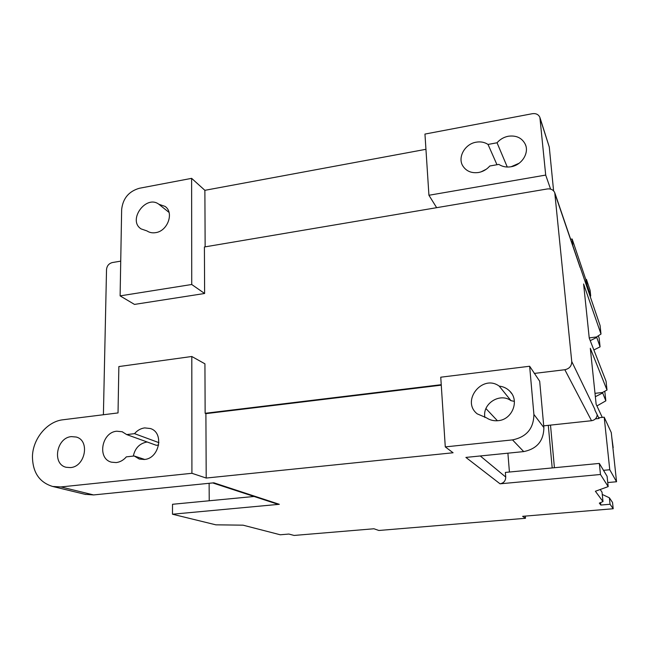 <?xml version="1.0" encoding="UTF-8"?>
<svg xmlns="http://www.w3.org/2000/svg" width="649" height="649" viewBox="0 0 649 649"><rect width="100%" height="100%" fill="white"/><g stroke="black" fill="none" stroke-linecap="round" stroke-linejoin="round"><path stroke-width="0.97" d="M71.398 436.615L76.241 437.037C90.179 440.403 85.327 466.745 70.49 467.588L66.255 467.296C51.823 464.343 56.431 437.588 71.398 436.615M498.116 420.682C493.784 421.096 489.865 420.122 486.361 417.753L477.21 413.851C460.822 401.017 482.442 373.759 499.211 386.123C503.454 386.585 507.031 388.321 509.944 391.347C519.735 400.839 512.158 419.741 498.116 420.682M155.663 232.642C152.385 233.178 149.489 232.602 146.974 230.922L141.125 228.919C127.334 220.311 145.984 194.367 158.851 204.248L165.057 206.406C174.33 212.556 167.734 231.101 155.663 232.642M134.205 455.987L126.352 456.855C123.488 460.173 120.114 462.08 116.22 462.575L111.506 462.185C96.944 458.827 101.601 432.21 116.788 431.212L122.166 431.755L126.693 434.579L134.513 433.654C137.361 430.352 140.744 428.437 144.662 427.902L150.406 428.535C164.44 432.656 159.427 458.624 144.313 459.492L139.275 459.038L134.205 455.987L144.695 459.443M126.693 434.579L156.295 445.295L158.656 445.027M133.305 456.085C135.057 448.167 139.551 443.486 146.771 442.058L147.242 442.018M511.104 166.744L519.127 163.248M488.024 144.435L497.045 142.78C500.038 139.316 503.794 137.142 508.297 136.241C516.239 135.195 521.885 137.848 525.244 144.192C529.511 152.921 521.772 165.179 510.982 166.761C506.415 167.499 502.375 166.704 498.87 164.392L489.792 166.006C486.774 169.47 483.034 171.636 478.556 172.496C471.588 173.421 466.363 171.271 462.891 166.047C457.318 157.447 464.871 143.908 476.163 142.188C480.609 141.425 484.56 142.172 488.024 144.435L496.98 164.724M480.982 171.896L486.328 169.202M525.301 516.101L525.479 518.291L378.854 530.476L373.938 528.765L294.111 535.441L288.862 534.054L280.254 534.776L243.034 525.171L215.857 524.83L172.48 514.219L279.313 504.305L213.87 482.815L93.602 494.936L84.995 494.303M612.907 447.802L612.81 446.901M204.622 293.486L191.731 284.497L120.114 295.879L134.489 304.413L204.622 293.486L204.411 246.977L547.302 188.956C550.814 188.559 553.305 189.792 554.757 192.648L571.745 361.509C571.72 365.979 569.416 368.721 564.841 369.727L591.531 420.722C594.93 420.09 596.82 418.11 597.185 414.792L594.857 409.981L599.035 418.491L595.401 418.881M610.052 504.265L613.2 508.743L612.534 502.472L609.379 497.791L610.052 504.265L600.82 505.044L599.335 503.113L602.994 501.58L602.021 492.153L600.187 489.516M602.994 501.58L595.384 491.261L608.186 486.612L607.099 476.293L599.335 463.427L505.368 472.415L505.733 477.047L480.276 455.963M550.506 425.111L554.424 467.726M591.531 420.722L548.291 425.346L552.194 467.937M613.191 447.68L611.837 437.783M602.28 417.388L596.139 404.286L590.306 348.278L607.01 390.041L606.061 381.231L589.251 338.129L583.605 283.978L600.998 334.057L600.074 325.49L580.044 266.715M594.906 409.981L594.825 409.211L594.857 409.981M599.035 418.491L598.954 417.745L604.195 417.185L609.76 469.746L603.505 470.33M254.067 496.477L172.52 504.281L172.48 514.219M586.42 285.414L585.796 279.492L586.436 279.403L590.119 290.387L590.712 296.009L587.045 285.179L586.453 285.511M590.136 296.333L590.712 296.009M593.859 349.957L600.082 346.858L599.149 338.097L598.321 335.793M596.918 405.95L605.841 400.839L604.795 391.233M613.2 508.743L522.632 516.32L525.479 518.291M600.998 334.057L596.585 336.92L600.082 346.858M595.003 393.351L602.483 392.475L605.841 400.839M602.483 392.475L607.01 390.041M596.601 336.953L589.227 337.902M572.848 245.72L572.158 239.019L585.796 279.492M600.82 505.044L600.568 502.594M507.899 453.18L509.424 472.034M548.291 425.346L543.716 425.841M209.221 500.768L209.124 483.294M103.402 414.743L106.525 269.505C106.947 265.822 108.878 263.502 112.309 262.561L120.73 261.141M608.186 486.612L600.479 474.492L500.046 483.813L465.901 457.415L523.702 451.59C536.974 448.905 543.7 440.906 543.87 427.594L539.692 381.255L529.649 366.247L533.9 414.443C533.681 428.518 526.55 437.004 512.507 439.892L445.279 446.893L453.083 452.767L206.204 478.045L191.917 473.291L60.909 486.937L52.65 486.466C39.354 482.377 32.62 472.367 32.45 456.442L32.45 456.377C32.848 438.667 47.247 421.396 62.977 419.773L118.029 412.926L118.856 366.563L191.804 356.496L204.93 363.821L205.141 413.291L205.903 413.64L441.271 385.165M484.933 417.542C481.947 403.905 499.762 392.296 510.974 400.66L514.373 401.366M206.204 478.045L205.903 413.64M497.418 420.739L485.947 408.57M120.114 295.879L121.647 209.562C122.88 198.44 128.786 191.341 139.373 188.267L191.625 178.353L191.731 284.497M428.932 195.268L424.957 134.075L532.342 113.705C535.969 113.226 538.483 114.443 539.887 117.347L545.704 175.076L428.932 195.268L436.655 207.68M445.279 446.893L440.752 377.199L529.649 366.247M425.947 149.302L204.881 190.319L191.625 178.353M570.641 239.254L572.158 239.019M540.106 118.045L549.273 147.007L553.597 190.887M550.579 189.102L545.704 175.076M191.917 473.291L191.804 356.496M497.045 142.78L507.283 167.036M134.513 433.654L158.932 442.659M158.851 204.248L169.04 212.418M499.211 386.123L510.974 400.66M205.141 246.855L204.881 190.319M500.046 483.813C503.762 483.091 505.66 480.836 505.733 477.047M277.196 504.046L279.313 504.305M564.841 369.727L534.265 373.426M441.239 384.695L205.141 413.291M599.335 463.427L600.479 474.492M595.352 396.701L602.548 393.034M590.241 340.668L596.65 337.472M586.436 279.403L587.045 285.179M609.379 497.791L602.264 494.449M609.76 469.746L616.55 481.753L611.277 432.591L604.195 417.185M616.55 481.753L607.756 482.548M555.195 194.384L580.117 267.429M571.745 361.509L594.825 409.211M543.87 427.594L533.9 414.443M93.602 494.936L60.909 486.937M549.273 147.007L540.252 118.897M523.702 451.59L512.507 439.892M76.241 437.037L76.647 437.166M150.406 428.535L150.949 428.746M122.166 431.755L122.653 431.934M525.244 144.192L525.844 145.83M555.025 193.451L580.003 266.723M85.676 494.465L52.65 486.466M165.057 206.406L165.617 206.861M509.944 391.347L511.753 393.651M277.399 504.111L212.702 482.929"/></g></svg>
